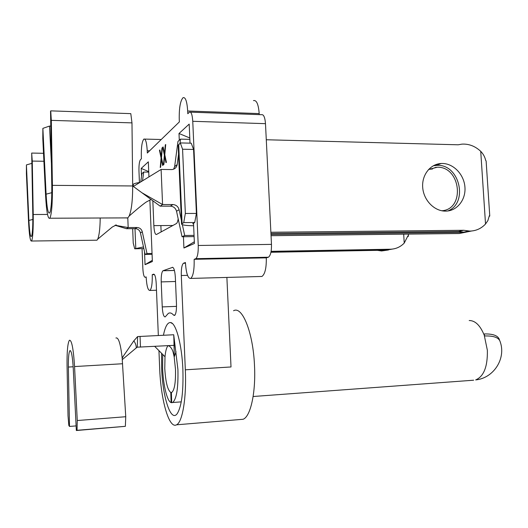 <?xml version="1.0" encoding="UTF-8"?>
<svg xmlns="http://www.w3.org/2000/svg" width="528" height="528" viewBox="0 0 528 528"><rect width="100%" height="100%" fill="white"/><g stroke="black" fill="none" stroke-linecap="round" stroke-linejoin="round"><path stroke-width="0.79" d="M163.442 335.254C165.165 326.647 167.508 322.41 170.485 322.535C175.897 322.628 181.929 344.467 182.886 369.62C183.5 391.895 181.606 406.567 177.217 413.648C170.775 422.809 162.584 396.937 161.641 367.99L161.588 353.305M233.561 310.741C242.187 305.653 253.123 332.277 254.496 365.495C255.935 392.68 250.523 416.744 243.085 419.272L239.983 419.529M139.432 182.523L138.963 170.874C138.851 165.099 139.346 161.37 140.468 159.687L141.418 158.763L141.326 156.545C141.161 147.206 142.012 141.379 143.893 139.062C145.616 138.659 146.731 142.553 147.226 150.751L147.319 153.028L179.362 121.902L179.249 119.275C179.065 108.016 180.325 100.822 183.038 97.687C185.473 96.908 187.018 101.343 187.678 110.992L187.796 113.718L189.486 112.114C191.209 111.58 192.304 114.642 192.76 121.295L198.238 245.48C198.376 252.602 197.578 257.004 195.848 258.674L194.159 259.314C194.363 269.702 193.241 276.071 190.78 278.421C187.961 278.758 186.173 273.458 185.42 262.515L183.414 263.267C181.863 264.812 181.163 268.891 181.302 275.517L185.328 369.811C186.635 397.756 182.444 422.36 176.53 424.809C168.94 429.251 160.73 399.432 159.647 367.838L158.948 350.645M164.789 154.724L166.406 162.307L165.99 162.664L164.644 156.328L163.911 164.426L163.502 164.769L164.38 155.087L162.723 147.299L163.126 146.923L164.525 153.476L165.297 144.903L165.713 144.52L164.789 154.724M148.936 176.906L148.328 161.839L141.194 168.419L148.724 171.613M152.321 260.33L145.048 264.673L152.368 261.532L149.873 199.954M145.048 264.673L144.527 251.731M141.517 176.372L141.194 168.419M193.519 223.126L194.41 243.5L183.922 248.002L183.434 236.722M179.289 140.243L178.999 133.505L189.182 124.1L190.021 143.161M158.334 335.498L156.209 283.496C155.826 277.391 154.975 274.283 153.655 274.151L152.249 274.666C152.427 283.384 151.655 288.651 149.926 290.453C147.972 290.539 146.711 286.024 146.144 276.903L145.167 277.266C143.959 277.108 143.194 274.171 142.85 268.455L142.065 248.695M172.339 267.307C173.903 267.399 174.907 270.765 175.349 277.411L176.471 304.029C176.609 310.306 175.982 314.107 174.603 315.44L173.554 315.104C171.752 313.005 170.009 312.431 168.333 313.388L165.205 316.899C163.673 316.958 162.683 313.632 162.241 306.907L161.212 281.906C161.08 275.821 161.667 272.105 162.967 270.752L172.742 267.3M178.174 218.823C177.751 221.463 177.164 223.04 176.411 223.555L156.427 234.498C155.08 234.604 154.222 231.647 153.853 225.628L152.836 200.772M161.476 157.661L163.046 165.152L162.644 165.495L161.337 159.238L160.624 167.204L160.235 167.534L161.08 158.011L159.469 150.322L159.859 149.959L161.218 156.427L161.971 147.998L162.373 147.622L161.476 157.661M226.882 277.424L231.013 366.96L185.328 369.811M253.486 100.604C256.542 99.878 258.443 104.207 259.195 113.599L259.248 114.622M190.509 112.147L261.452 114.701C263.611 114.206 264.957 117.19 265.485 123.664L271.478 244.378C271.603 251.302 270.58 255.585 268.402 257.222L266.29 257.849C266.475 267.947 265.03 274.151 261.941 276.461L260.436 276.5M266.29 257.849L194.159 259.314M154.493 274.613L152.249 274.666M189.79 137.966L178.999 133.505M183.922 248.002L194.337 241.791M161.132 231.924L160.868 225.575M166.135 162.538L164.644 156.328M163.693 164.611L164.38 155.087M164.551 155.087L162.723 147.299M165.297 144.903L164.525 153.476M162.796 165.37L161.337 159.238M160.42 167.376L161.08 158.011M161.251 158.017L159.469 150.322M161.971 147.998L161.218 156.427M162.723 354.446L162.611 368.3C163.225 385.176 167.086 401.26 171.112 402.6L171.699 402.56M171.395 392.528L171.706 402.732L172.689 402.501C176.59 399.029 178.332 388.027 177.916 369.494L173.719 334.752L137.61 336.58L137.306 347.18L136.283 347.886C136.277 345.563 135.465 343.207 133.841 340.831L137.61 336.58M484.249 335.28L487.364 350.269C487.7 366.61 483.806 376.497 475.682 379.916C493.667 378.16 506.2 358.631 500.207 341.827C499.066 337.735 494.069 335.775 485.206 335.96L484.249 335.28L484.44 333.953L483.978 334.547M499.481 340.111L499.356 339.544C498.01 335.636 493.033 333.769 484.44 333.953M154.697 346.361L165.007 356.75C165.587 350.717 166.643 347.015 168.188 345.649M168.254 345.642C170.3 346.394 171.884 348.44 173.019 351.773L174.187 356.981L176.035 351.727M171.191 392.542L171.831 392.377C174.563 389.908 175.778 382.219 175.487 369.303L174.187 356.981L174.161 345.332L137.306 347.18M165.007 356.75L164.776 368.471C165.594 382.048 167.594 390.047 170.782 392.469L171.798 392.396M76.336 430.518L77.035 430.294L77.266 420.532L74.56 366.557C73.399 348.539 71.683 339.781 69.412 340.276C67.683 343.035 66.898 351.503 67.056 365.686L68.013 415.747L68.831 425.443L69.491 426.439L68.369 367.059C68.264 357.878 68.772 352.414 69.887 350.671C71.366 350.401 72.468 356.07 73.214 367.673L76.336 430.518L125.36 426.327L125.75 416.724L122.146 357.885L133.841 340.831M69.491 426.439L76.111 425.905M115.916 337.999C118.477 337.115 120.556 343.748 122.146 357.885M77.035 430.294L125.36 426.327M77.266 420.532L125.75 416.724M122.305 359.601L136.283 347.886M140.045 336.395L140.468 347.114M170.782 392.469L171.112 402.6M173.719 334.752L174.161 345.332M445.507 211.121C456.839 211.174 465.854 200.039 464.957 187.427C464.218 174.814 453.796 163.614 442.504 163.482L441.144 163.508C430.228 164.003 421.621 175.105 422.71 187.612C423.647 200.125 434.056 210.982 445.071 211.114L445.507 211.121M433.283 165.766L437.56 165.337C459.782 164.584 468.455 203.122 447.817 210.969M428.538 169.501L437.323 167.211C460.898 166.531 465.379 209.312 441.811 210.764M50.543 111.203L51.784 185.473C51.916 198.304 51.368 207.068 50.153 211.781L49.619 212.989C48.035 213.814 46.853 207.544 46.094 194.172L42.874 128.37L42.801 138.574L45.586 195.716C46.49 211.655 47.896 219.179 49.797 218.295L49.85 218.229C51.685 214.342 52.536 203.386 52.411 185.354L51.322 120.358L50.734 110.86L130.799 113.639L131.98 122.879L51.322 120.358M489.238 216.407L489.773 216.025L489.344 215.714L487.879 220.592L485.522 224.011C481.219 228.571 476.005 230.934 469.874 231.092L463.696 230.281L270.877 232.254M471.504 231.013L459.241 233.521L271.049 235.706M126.218 217.965L127.789 217.958L129.129 216.097C131.505 210.375 132.686 200.33 132.686 185.962L131.98 122.879M270.937 233.488L458.555 231.475L464.686 232.28M266.284 139.755L458.198 144.791L461.894 144.144C468.844 143.722 475.121 146.117 480.731 151.338C483.285 153.958 484.935 156.994 485.681 160.453L486.116 160.941L489.766 215.972M50.794 126.1L49.52 126.067L42.874 128.37M51.427 163.838L49.52 126.067M133.36 186.443L161.113 169.448L162.571 204.547L141.933 192.76M132.673 184.734L133.525 186.582L160.169 206.158L162.571 204.547L172.907 204.554C176.128 204.831 178.187 206.547 179.104 209.702L181.381 220.209M428.776 169.363L432.485 169.013M194.113 236.597L182.054 236.742L184.688 235.475L194.06 235.376M160.169 206.158L170.405 206.158C173.587 206.428 175.626 208.124 176.537 211.24L182.054 236.742M189.849 139.366L180.536 139.128L177.969 141.425L174.636 166.597L173.633 169.171M180.536 139.128L180.002 143.187M178.55 154.169L177.177 164.564C176.609 167.468 174.867 169.138 171.95 169.567L161.113 169.448M182.351 224.69L184.688 235.475M270.989 234.518L464.323 232.36M193.637 225.746C186.338 225.641 182.312 225.106 181.546 224.149L183.731 222.585L185.348 213.464L196.403 213.431L194.713 222.519L192.753 223.687L193.558 224.044M180.299 142.923L191.228 143.187L193.585 149.457L182.569 149.219L180.299 142.923L178.174 145.471L181.54 223.964M182.569 149.219L185.348 213.464M193.585 149.457L196.403 213.431M458.555 231.475L463.696 230.281M194.713 222.519L183.731 222.585M407.722 236.584L408.461 236.201L407.86 235.93L404.224 243.085L403.696 234.168M392.304 249.097L384.938 250.107M270.937 252.272L377.388 250.338L381.579 250.965L388.436 249.995M26.453 164.894L31.878 163.37M43.514 153.298L31.68 153.067M43.903 161.264L32.267 161.073L31.687 153.212M26.42 165.013L26.4 173.606L28.545 221.621C29.238 235.145 30.254 241.613 31.574 241.025C32.828 238.161 33.383 229.317 33.231 214.5L32.267 161.073M95.971 240.22L96.974 240.207L97.7 239.171C99.205 235.607 100.043 228.578 100.214 218.077M26.413 165.04L28.888 220.44C29.575 233.132 30.518 238.3 31.72 235.95C32.578 232.452 32.934 225.291 32.802 214.467L31.7 153.206M115.111 225.271L128.172 227.555L127.796 217.952M115.097 225.278L126.456 228.703L128.172 227.555L136.943 227.489L135.155 228.631L126.456 228.703M270.956 252.173L386.674 250.074L390.423 249.223C395.802 249.044 400.409 246.998 404.224 243.085M148.744 172.102L143.722 172.042L141.88 173.679L140.758 181.916M142.514 180.833L143.722 172.042M152.044 253.46L146.995 253.552L142.289 231.792C141.517 229.132 139.755 227.7 137.003 227.489L136.943 227.489M390.423 249.223L271.108 251.341M386.674 250.074L392.443 249.077M146.995 253.552L145.114 254.45L152.077 254.324M145.114 254.45L140.455 232.894C139.689 230.261 137.94 228.835 135.221 228.631L135.155 228.631M139.854 182.464C136.323 182.959 134.119 183.559 133.254 184.272L132.673 184.78M132.673 228.65L133.234 243.118L134.713 248.807L143.491 246.932M143.84 248.556L134.713 248.807M377.824 250.239L377.388 250.338M265.485 123.664L192.76 121.295M271.478 244.378L198.238 245.48M268.191 257.301L195.677 258.753M185.447 263.155L183.559 263.195M187.532 275.352L181.302 275.517M175.012 315.044L173.554 315.104M146.164 277.24L145.167 277.266M149.615 150.797L147.226 150.751M259.195 113.599L187.678 110.992M176.517 306.365L162.241 306.907M175.52 281.497L161.212 281.906M174.425 270.422L163.079 270.699M172.88 225.489L153.853 225.628M469.201 320.529C475.101 320.509 480.038 325.228 484.018 334.673M68.369 367.059L73.161 366.775M74.56 366.557L122.602 363.739M253.123 396.508L473.642 380.206M480.731 151.338L485.522 224.011M132.686 185.962L52.411 185.354M178.688 144.342L182.087 223.469M174.636 166.597L177.177 164.564M176.537 211.24L179.104 209.702M170.326 206.158L172.834 204.554M51.803 192.68L46.094 194.172M47.527 214.454L33.231 214.5M135.769 248.246L134.996 228.631M133.34 186.424L133.254 184.272M142.289 231.792L140.455 232.894M28.888 220.44L32.842 219.457M172.478 323.605L170.485 322.535M243.085 419.272L176.53 424.809M268.402 257.222L195.848 258.674M261.941 276.461L190.78 278.421M185.453 263.221L183.414 263.267M156.486 290.242L149.926 290.453M161.245 139.504L144.718 139.088M174.438 270.475L162.967 270.752M172.689 402.501L181.249 401.867M69.887 350.671L70.429 350.638M123.427 356.024L122.186 358.261M173.884 338.666L174.174 351.45M127.882 217.886L49.85 218.229M148.632 196.588L148.256 196.37M150.546 199.089L151.061 199.498L146.414 201.927C144.058 203.366 135.584 210.283 129.129 216.097M468.541 231.066L463.366 232.254M170.405 206.158L172.907 204.554M436.135 167.231L431.303 169.033M436.214 165.363L441.144 163.508M408.461 236.201L408.335 234.109M96.974 240.207L31.574 241.025M119.328 226.01L117.513 226.004M97.7 239.171L112.345 226.981L116.305 224.941L115.17 225.245M381.579 250.965L385.249 250.12M137.003 227.489L135.221 228.631"/></g></svg>
